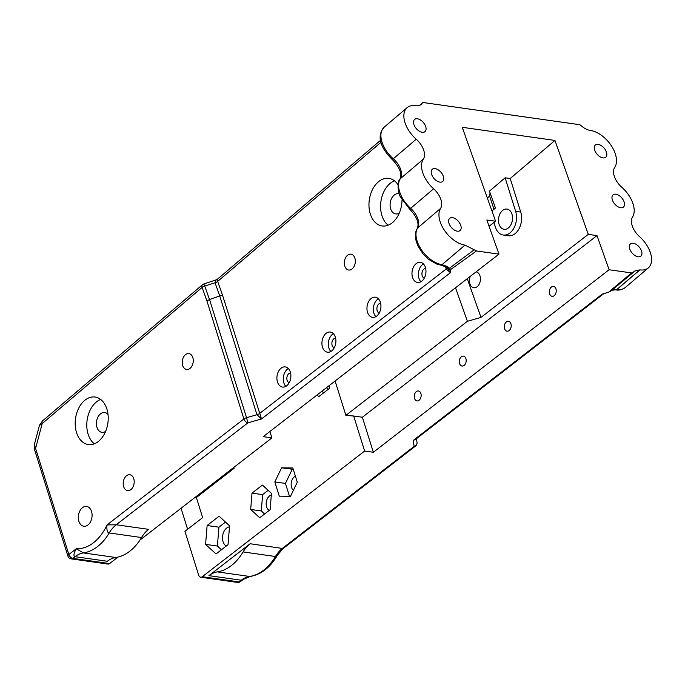 <?xml version="1.0" encoding="UTF-8"?>
<svg xmlns="http://www.w3.org/2000/svg" width="685" height="685" viewBox="0 0 685 685"><rect width="100%" height="100%" fill="white"/><g stroke="black" fill="none" stroke-linecap="round" stroke-linejoin="round"><path stroke-width="1.03" d="M487.335 197.999L489.629 196.056M493.971 209.293L489.381 195.302A15.806 7.055 160.5 0 0 490.015 192.69M491.95 211.014L495.452 208.026L489.467 191.141L505.136 177.8L510.214 178.52L554.944 140.442L462.255 127.307L495.58 221.238L489.081 226.264M139.937 540.08L271.928 437.903L263.22 436.67L498.98 254.144L476.495 250.958L464.987 245.102A24.026 13.965 49.6 0 1 444.257 230.032A24.026 13.965 49.6 0 1 440.583 208.42A16.02 9.307 -130.4 0 0 433.622 188.795A24.026 13.965 49.6 0 1 423.313 159.16A16.02 9.307 -130.4 0 0 416.24 139.226A24.026 13.965 49.6 0 1 407.13 107.648A24.026 13.965 49.6 0 1 415.512 105.678L415.607 105.687A16.02 9.307 -130.4 0 0 421.198 104.377A16.02 9.307 -130.4 0 0 422.311 103.075A3.005 1.747 49.6 0 1 422.525 102.827A3.005 1.747 49.6 0 1 423.57 102.587L579.245 124.636A3.005 1.747 -130.4 0 1 581 125.552A16.02 9.307 -130.4 0 0 590.376 130.45L590.461 130.458A24.026 13.965 49.6 0 1 611.303 145.691A24.026 13.965 49.6 0 1 614.728 167.337A16.02 9.307 -130.4 0 0 621.8 187.27A24.026 13.965 49.6 0 1 632.546 216.974A16.02 9.307 -130.4 0 0 639.507 236.599A24.026 13.965 49.6 0 1 648.327 267.912L625.371 287.46A24.026 13.965 -130.4 0 1 616.979 289.421A3.005 2.046 98.1 0 1 615.661 289.866A3.005 2.046 98.1 0 1 615.558 289.849A3.005 2.046 98.1 0 1 615.567 289.849A3.005 2.046 98.1 0 1 615.481 289.841M39.49 425.351L42.205 423.561A4.007 2.329 49.6 0 1 42.504 420.933L202.435 284.763A4.007 2.329 49.6 0 0 202.118 287.4A4.007 1.79 -19.5 0 1 204.729 286.03L203.822 283.992A4.007 4.007 0 0 0 202.469 284.737M297.299 482.214L290.517 496.308L279.283 496.163L274.822 481.923L281.595 467.829L292.829 467.975L297.299 482.214M281.595 467.829L293.266 469.345M274.822 481.923L285.431 483.422L292.204 469.328M289.464 496.291L285.431 483.422M295.372 476.075A8.006 5.446 -81.9 0 0 291.604 487.489A8.006 5.446 -81.9 0 0 293.351 490.426M632.983 272.604L631.587 272.93L609.042 291.793A3.005 0.95 81.5 0 1 608.682 292.161L602.124 294.19L603.451 293.916L415.581 439.368L413.201 440.455L414.134 446.38A4.007 2.406 52.3 0 0 415.495 446.081A4.007 4.007 0 0 0 417.002 442.296L417.002 442.296A4.007 3.631 171.1 0 1 414.134 446.38L282.468 548.317A30.517 20.764 -81.9 0 0 275.43 556.511L277.476 555.107L283.145 548.548L250.136 543.736A30.517 20.764 -81.9 0 0 243.098 551.93A50.861 34.61 98.1 0 1 217.333 571.881A30.517 20.764 -81.9 0 0 208.908 575.648L250.136 543.736M631.587 272.93L609.111 269.744L373.351 452.263L364.634 451.03L202.298 576.71A4.007 2.723 98.1 0 1 200.654 577.207A4.007 2.723 98.1 0 1 198.676 575.203L184.933 531.329L202.657 517.603L196.372 497.533L234.107 468.317L232.857 468.146M250.196 576.47L249.665 576.462A30.517 20.764 -81.9 0 0 241.24 580.229L250.188 576.47C261.327 574.475 270.421 567.351 277.476 555.098M208.908 575.648L241.24 580.229L239.065 581.916A4.007 2.406 52.3 0 0 240.426 581.616L243.303 579.39M202.298 576.71L239.065 581.916A4.007 2.723 98.1 0 1 237.412 582.413L237.412 582.413A4.007 4.007 0 0 0 240.426 581.616M608.554 292.161A3.005 0.95 81.5 0 0 608.665 292.161L602.124 294.19L413.201 440.455L416.206 438.879M141.53 537.545A50.861 34.61 98.1 0 1 115.765 557.496L83.433 552.915A50.861 34.61 -81.9 0 0 109.198 532.964A30.517 20.764 98.1 0 1 116.236 524.761L107.014 524.933C106.543 530.062 107.271 532.742 109.198 532.964L141.53 537.545A30.517 20.764 98.1 0 1 148.568 529.342L116.236 524.761L247.901 422.833L246.549 417.687A4.007 1.687 162.6 0 0 243.903 418.955A4.007 2.406 52.3 0 0 247.901 422.833L261.499 418.963L222.462 294.961L209.516 299.542L204.729 286.03L215.047 282.768L219.842 296.28L256.961 414.725L261.499 418.963L450.422 272.707L450.876 269.393A3.005 2.654 133.2 0 1 447.913 268.888M42.513 420.933L39.507 425.205L34.361 444.531L35.586 448.401A4.007 1.687 162.6 0 0 34.67 450.002L67.918 556.1A4.007 1.687 162.6 0 1 68.834 554.49L35.586 448.401L42.205 423.561L202.118 287.4L206.896 300.861L243.903 418.955L107.014 524.933A46.863 31.878 98.1 0 1 76.24 548.762L68.834 554.49A4.007 2.406 52.3 0 0 72.833 558.369L75.007 556.682A30.517 20.764 -81.9 0 1 83.433 552.915L76.24 548.762C73.715 553.429 73.304 556.074 75.007 556.682L107.34 561.263A30.517 20.764 98.1 0 1 115.765 557.496M67.918 556.1A4.007 4.007 0 0 0 71.18 558.866A4.007 2.723 -81.9 0 0 72.833 558.369L109.591 563.575L118.017 557.051M71.18 558.866L107.947 564.072A4.007 2.723 -81.9 0 0 109.591 563.575M34.67 450.002A4.007 1.687 162.6 0 0 34.678 450.011L34.396 444.419M205.577 544.37L207.118 525.506L219.114 516.216L229.569 525.797L228.036 544.669L216.04 553.951L205.577 544.37L217.393 546.048L221.452 549.764M207.118 525.506L218.935 527.176L217.393 546.048M225.519 522.081L218.935 527.176M229.492 526.842A10.01 6.816 -81.9 0 0 222.702 535.413A10.01 6.816 -81.9 0 0 226.238 546.056M91.533 511.43A10.01 6.816 98.1 0 1 90.54 521.764A10.01 6.816 98.1 0 1 83.801 526.251A10.01 6.816 98.1 0 1 78.869 521.234A10.01 6.816 98.1 0 1 79.871 510.907A10.01 6.816 98.1 0 1 86.61 506.421A10.01 6.816 98.1 0 1 91.533 511.43M271.928 437.903L269.916 431.481M373.351 452.263L362.374 417.242L353.657 416.009L364.634 451.03M353.657 416.009L345.882 415.367L335.111 381.006M233.816 467.41L234.107 468.317M317.035 395.005L318.79 396.615L329.168 388.575L329.425 385.407M250.684 509.452L259.735 517.749L270.121 509.708L271.448 493.38L262.398 485.083L252.02 493.123L250.684 509.452L261.293 510.959L264.598 513.981M94.359 443.812A24.009 16.337 98.1 0 1 88.117 434.187A24.009 16.337 98.1 0 1 100.644 399.423M106.886 409.039A24.009 16.337 98.1 0 1 104.497 433.802A24.009 16.337 98.1 0 1 88.339 444.565A24.009 16.337 98.1 0 1 76.523 432.552A24.009 16.337 98.1 0 1 78.912 407.78A24.009 16.337 98.1 0 1 95.069 397.026A24.009 16.337 98.1 0 1 106.886 409.039M108.016 414.485A10.01 6.816 -81.9 0 0 104.702 412.524A10.01 6.816 -81.9 0 0 97.964 417.011A10.01 6.816 -81.9 0 0 96.962 427.337A10.01 6.816 -81.9 0 0 101.885 432.346A10.01 6.816 -81.9 0 0 105.627 431.387M187.613 529.248L181.037 508.27M215.963 280.156L215.047 282.768A4.007 1.79 -19.5 0 0 217.65 281.398L217.034 279.548L203.822 283.992M182.681 365.456A8.006 5.446 98.1 0 1 183.477 357.193A8.006 5.446 98.1 0 1 188.872 353.606A8.006 5.446 98.1 0 1 193.144 362.296A8.006 5.446 98.1 0 1 186.62 369.463A8.006 5.446 98.1 0 1 182.681 365.456M123.625 486.581A8.006 5.446 98.1 0 1 124.43 478.327A8.006 5.446 98.1 0 1 129.816 474.731A8.006 5.446 98.1 0 1 134.089 483.43A8.006 5.446 98.1 0 1 127.573 490.597A8.006 5.446 98.1 0 1 123.625 486.581M388.155 225.202A24.026 16.346 98.1 0 1 380.928 201.518A24.026 16.346 98.1 0 1 394.449 180.789M402.026 199.849A24.026 16.346 98.1 0 1 382.119 225.964A24.026 16.346 98.1 0 1 370.294 213.934A24.026 16.346 98.1 0 1 372.691 189.146A24.026 16.346 98.1 0 1 388.857 178.374A24.026 16.346 98.1 0 1 398.028 184.702M505.136 177.8L515.642 211.331A16.02 10.9 98.1 0 1 514.041 227.848A16.02 10.9 98.1 0 1 503.261 235.032A16.02 10.9 98.1 0 1 495.375 227.009L493.962 222.488M455.516 287.794L467.401 321.291L345.882 415.367M321.89 391.238L323.645 392.847M268.143 490.349L262.629 494.621L261.293 510.959M252.02 493.123L262.629 494.621M399.235 193.855A10.215 6.953 -81.9 0 0 398.55 193.701A10.215 6.953 -81.9 0 0 391.674 198.282A10.215 6.953 -81.9 0 0 390.655 208.814A10.215 6.953 -81.9 0 0 395.682 213.925A10.215 6.953 -81.9 0 0 399.295 213.069M499.048 224.166A10.215 6.953 98.1 0 1 500.067 213.634A10.215 6.953 98.1 0 1 506.943 209.062A10.215 6.953 98.1 0 1 512.389 220.142A10.215 6.953 98.1 0 1 504.074 229.278A10.215 6.953 98.1 0 1 499.048 224.166M510.214 178.52L520.72 212.05A16.02 10.9 98.1 0 1 519.127 228.576A16.02 10.9 98.1 0 1 508.347 235.751L503.261 235.032M330.855 351.491A10.172 6.918 98.1 0 1 328.877 348.014A10.172 6.918 98.1 0 1 333.372 333.672M335.35 337.148A10.172 6.918 98.1 0 1 334.34 347.637A10.172 6.918 98.1 0 1 327.49 352.201A10.172 6.918 98.1 0 1 322.481 347.107A10.172 6.918 98.1 0 1 323.5 336.618A10.172 6.918 98.1 0 1 330.341 332.054A10.172 6.918 98.1 0 1 335.35 337.148M335.599 338.056A5.009 3.408 -81.9 0 0 331.942 342.551A5.009 3.408 -81.9 0 0 334.203 347.894M375.885 316.633A10.172 6.918 98.1 0 1 373.907 313.156A10.172 6.918 98.1 0 1 378.403 298.814M380.38 302.291A10.172 6.918 98.1 0 1 379.37 312.78A10.172 6.918 98.1 0 1 372.52 317.343A10.172 6.918 98.1 0 1 367.511 312.249A10.172 6.918 98.1 0 1 368.53 301.751A10.172 6.918 98.1 0 1 375.371 297.196A10.172 6.918 98.1 0 1 380.38 302.291M380.62 303.198A5.009 3.408 -81.9 0 0 376.964 307.693A5.009 3.408 -81.9 0 0 379.233 313.036M285.825 386.349A10.172 6.918 98.1 0 1 283.847 382.872A10.172 6.918 98.1 0 1 288.351 368.53M290.32 372.006A10.172 6.918 98.1 0 1 289.31 382.504A10.172 6.918 98.1 0 1 282.46 387.059A10.172 6.918 98.1 0 1 277.459 381.965A10.172 6.918 98.1 0 1 278.47 371.475A10.172 6.918 98.1 0 1 285.32 366.912A10.172 6.918 98.1 0 1 290.32 372.006M290.568 372.914A5.009 3.408 -81.9 0 0 286.912 377.418A5.009 3.408 -81.9 0 0 289.173 382.752M420.907 281.766A10.172 6.918 98.1 0 1 418.937 278.29A10.172 6.918 98.1 0 1 423.433 263.948M425.411 267.424A10.172 6.918 98.1 0 1 424.392 277.922A10.172 6.918 98.1 0 1 417.55 282.477A10.172 6.918 98.1 0 1 412.541 277.391A10.172 6.918 98.1 0 1 413.56 266.893A10.172 6.918 98.1 0 1 420.402 262.338A10.172 6.918 98.1 0 1 425.411 267.424M425.65 268.332A5.009 3.408 -81.9 0 0 421.994 272.835A5.009 3.408 -81.9 0 0 424.255 278.17M510.933 323.774A5.009 3.408 98.1 0 1 510.436 328.937A5.009 3.408 98.1 0 1 507.063 331.18A5.009 3.408 98.1 0 1 504.391 325.743A5.009 3.408 98.1 0 1 508.467 321.265A5.009 3.408 98.1 0 1 510.933 323.774M465.903 358.632A5.009 3.408 98.1 0 1 465.406 363.795A5.009 3.408 98.1 0 1 462.041 366.038A5.009 3.408 98.1 0 1 459.37 360.61A5.009 3.408 98.1 0 1 463.445 356.123A5.009 3.408 98.1 0 1 465.903 358.632M555.963 288.916A5.009 3.408 98.1 0 1 555.466 294.079A5.009 3.408 98.1 0 1 552.093 296.322A5.009 3.408 98.1 0 1 549.421 290.885A5.009 3.408 98.1 0 1 553.497 286.407A5.009 3.408 98.1 0 1 555.963 288.916M420.873 393.49A5.009 3.408 98.1 0 1 420.376 398.653A5.009 3.408 98.1 0 1 417.011 400.905A5.009 3.408 98.1 0 1 414.339 395.468A5.009 3.408 98.1 0 1 418.415 390.989A5.009 3.408 98.1 0 1 420.873 393.49M633.248 272.313L634.267 271.174L639.936 269.881L616.979 289.421L612.501 289.943A3.005 2.415 64.5 0 1 612.09 290.217A3.005 2.415 64.5 0 1 612.013 290.252M612.501 289.943L611.851 290.329A3.005 2.141 56.2 0 1 611.696 290.449A3.005 2.141 56.2 0 1 611.577 290.517M611.851 290.329L611.397 290.654M447.545 268.366L450.422 272.707L446.2 269L259.598 413.457A4.007 1.687 162.6 0 1 256.961 414.725L246.549 417.687L209.524 299.542L206.896 300.861M476.495 250.958L450.876 269.393L449.249 268.357A3.005 1.379 141.6 0 1 447.408 268.323A3.005 1.379 141.6 0 1 447.382 268.289L448.007 268.974M474.208 249.785L449.249 268.357L448.196 267.15A3.005 1.404 130 0 1 446.526 267.373A3.005 1.404 130 0 1 446.517 267.364L447.408 268.323M446.526 267.373L445.978 266.987A3.005 1.301 -60.5 0 0 445.978 266.987A3.005 1.301 -60.5 0 0 447.373 266.559L442.116 264.658A3.005 2.046 98.1 0 1 440.789 265.095A3.005 2.046 98.1 0 1 440.78 265.095A3.005 2.046 98.1 0 1 440.755 265.086M448.196 267.15L447.373 266.559M447.048 267.895A4.007 1.79 -19.5 0 1 446.2 269L445.37 266.662M498.98 254.144L486.864 220.005L495.58 221.238M467.401 321.291L480.998 317.412L588.269 234.364L554.944 140.442M588.269 234.364L596.995 235.606L609.111 269.744M639.936 269.881A24.026 13.965 49.6 0 0 648.327 267.912M449.077 223.601A8.006 4.658 -130.4 0 1 449.694 218.327A8.006 4.658 -130.4 0 1 458.436 221.401A8.006 4.658 -130.4 0 1 460.08 230.52A8.006 4.658 -130.4 0 1 454.241 229.972A8.006 4.658 -130.4 0 1 449.077 223.601M413.988 124.704A8.006 4.658 -130.4 0 1 414.605 119.43A8.006 4.658 -130.4 0 1 423.347 122.512A8.006 4.658 -130.4 0 1 424.991 131.631A8.006 4.658 -130.4 0 1 419.143 131.083A8.006 4.658 -130.4 0 1 413.988 124.704M431.67 174.538A8.006 4.658 -130.4 0 1 432.286 169.263A8.006 4.658 -130.4 0 1 441.029 172.346A8.006 4.658 -130.4 0 1 442.673 181.456A8.006 4.658 -130.4 0 1 436.825 180.917A8.006 4.658 -130.4 0 1 431.67 174.538M629.84 249.203A8.006 4.658 -130.4 0 1 630.457 243.928A8.006 4.658 -130.4 0 1 639.199 247.011A8.006 4.658 -130.4 0 1 640.843 256.13A8.006 4.658 -130.4 0 1 635.004 255.582A8.006 4.658 -130.4 0 1 629.84 249.203M594.751 150.315A8.006 4.658 -130.4 0 1 595.368 145.04A8.006 4.658 -130.4 0 1 604.101 148.114A8.006 4.658 -130.4 0 1 605.754 157.233A8.006 4.658 -130.4 0 1 599.906 156.685A8.006 4.658 -130.4 0 1 594.751 150.315M612.433 200.14A8.006 4.658 -130.4 0 1 613.049 194.865A8.006 4.658 -130.4 0 1 621.792 197.948A8.006 4.658 -130.4 0 1 623.436 207.067A8.006 4.658 -130.4 0 1 617.587 206.519A8.006 4.658 -130.4 0 1 612.433 200.14M344.76 266.02A8.006 5.446 -81.9 0 0 348.708 270.027A8.006 5.446 -81.9 0 0 354.094 266.439A8.006 5.446 -81.9 0 0 354.89 258.176A8.006 5.446 -81.9 0 0 350.951 254.169A8.006 5.446 -81.9 0 0 345.565 257.757A8.006 5.446 -81.9 0 0 344.76 266.02M467.264 278.701L480.998 317.412M476.058 271.885A8.006 5.446 98.1 0 1 479.997 275.901A8.006 5.446 98.1 0 1 479.2 284.164A8.006 5.446 98.1 0 1 473.806 287.751A8.006 5.446 98.1 0 1 469.867 283.744A8.006 5.446 98.1 0 1 470.244 276.389M362.374 417.242L596.995 235.606M195.122 497.361L196.372 497.533M328.278 389.268A8.006 5.446 98.1 0 1 326.565 387.624M269.222 510.402A8.006 5.446 98.1 0 1 266.611 506.84A8.006 5.446 98.1 0 1 271.311 495.075M243.098 551.93L275.43 556.511A50.861 34.61 98.1 0 1 249.665 576.462L217.333 571.881M520.72 212.05L515.642 211.331M639.85 269.864L616.902 289.412A3.005 2.046 98.1 0 1 615.575 289.858L612.09 290.217L611.011 290.971M465.064 245.11L442.03 264.641A3.005 2.046 98.1 0 1 440.712 265.086L445.978 266.987M464.987 245.102L442.03 264.641A24.026 13.965 -130.4 0 1 421.301 249.58A24.026 13.965 -130.4 0 1 417.627 227.959A3.005 2.406 -147.5 0 0 417.251 228.405L415.804 231.77L415.744 239.604L417.876 245.958L423.236 254.229L428.125 259.041L436.336 263.93L440.712 265.086M440.583 208.42L417.627 227.959A16.02 9.307 49.6 0 0 410.666 208.343A3.005 0.565 131.8 0 1 409.51 208.951C416.882 216.751 419.46 223.233 417.251 228.405M433.622 188.795L410.666 208.343A24.026 13.965 -130.4 0 1 400.357 178.699A3.005 2.415 -146 0 0 399.997 179.093C397.677 180.189 397.06 191.851 400.519 197.015L409.51 208.951M423.313 159.16L400.357 178.699A16.02 9.307 49.6 0 0 393.284 158.766A3.005 0.599 131.2 0 1 392.111 159.365C399.706 167.328 402.335 173.904 399.997 179.093M416.24 139.226L393.284 158.766A24.026 13.965 -130.4 0 1 384.174 127.187C375.175 137.325 382.735 150.075 392.111 159.365M422.311 103.075L419.734 105.276M222.462 294.961L217.65 281.398L381.023 142.292M415.495 446.081L283.153 548.539M237.412 582.413L200.654 577.207M416.437 438.7L417.002 442.296M615.575 289.858L615.661 289.866C618.94 290.534 622.177 289.729 625.371 287.46M422.525 102.827L419.58 105.336M632.983 272.613L610.652 291.288M217.034 279.548L380.577 140.305M407.13 107.648L384.174 127.187"/></g></svg>
